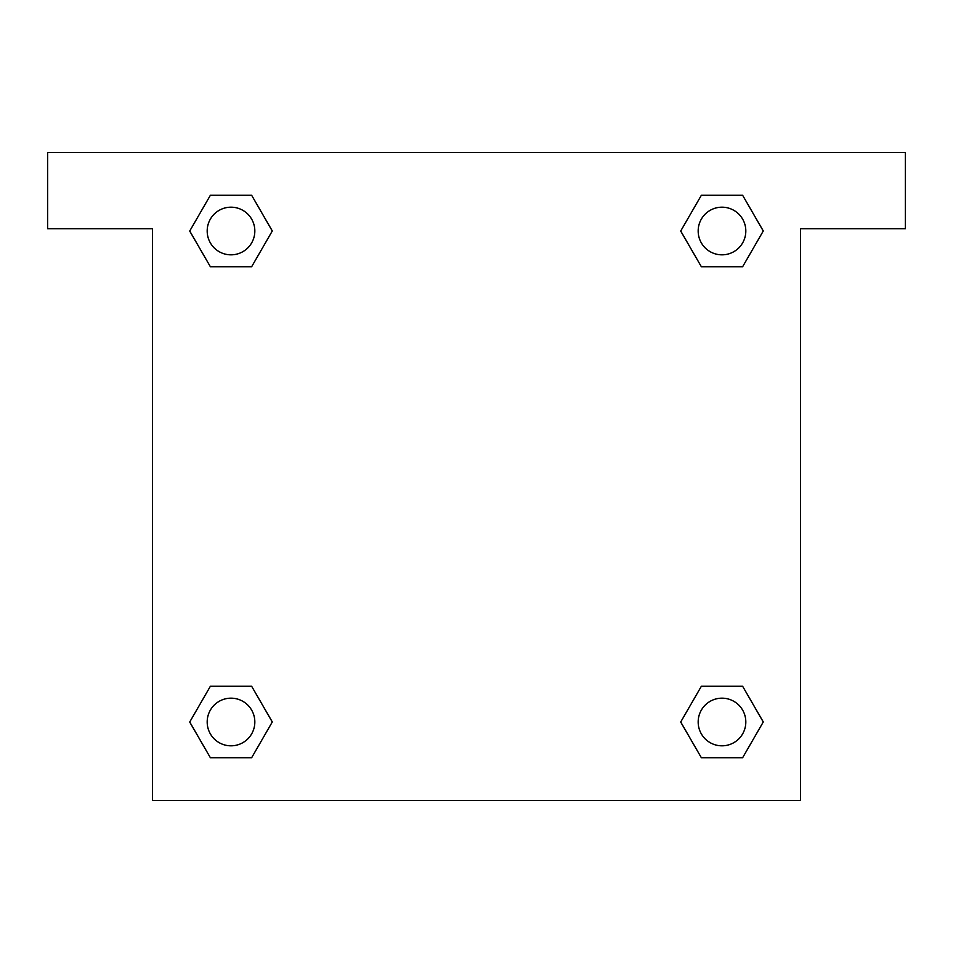 <?xml version="1.0" encoding="UTF-8"?>
<svg xmlns="http://www.w3.org/2000/svg" width="953" height="953" viewBox="0 0 953 953"><rect width="100%" height="100%" fill="white"/><g stroke="black" fill="none" stroke-linecap="round" stroke-linejoin="round"><path stroke-width="1.43" d="M905.35 152.48L47.65 152.48L47.65 228.72L152.48 228.72L152.48 800.52L800.52 800.52L800.52 228.72L905.35 228.72L905.35 152.48M210.375 266.745L251.64 266.745L210.375 266.745L189.742 231.007L210.375 195.27L251.64 195.27L272.272 231.007L251.64 266.745L210.375 266.745L189.695 231.031M251.64 195.27L210.375 195.27L251.64 195.27L272.32 230.983M251.64 686.255L210.375 686.255L251.64 686.255L272.272 721.993L251.64 757.73L210.375 757.73L189.742 721.993L210.375 686.255L251.64 686.255L272.32 721.969M210.375 757.73L251.64 757.73L210.375 757.73L189.695 722.017M742.625 686.255L701.36 686.255L742.625 686.255L763.258 721.993L742.625 757.73L701.36 757.73L680.728 721.993L701.36 686.255L742.625 686.255L763.305 721.969M701.36 757.73L742.625 757.73L701.36 757.73L680.68 722.017M701.36 266.745L742.625 266.745L701.36 266.745L680.728 231.007L701.36 195.27L742.625 195.27L763.258 231.007L742.625 266.745L701.36 266.745L680.68 231.031M742.625 195.27L701.36 195.27L742.625 195.27L763.305 230.983M745.818 721.993A23.825 23.825 0 0 0 710.08 701.36A23.825 23.825 0 0 0 710.08 742.625A23.825 23.825 0 0 0 745.818 721.993M254.832 721.993A23.825 23.825 0 0 0 219.095 701.36A23.825 23.825 0 0 0 219.095 742.625A23.825 23.825 0 0 0 254.832 721.993M745.818 231.007A23.825 23.825 0 0 0 710.08 210.375A23.825 23.825 0 0 0 710.08 251.64A23.825 23.825 0 0 0 745.818 231.007M254.832 231.007A23.825 23.825 0 0 0 219.095 210.375A23.825 23.825 0 0 0 219.095 251.64A23.825 23.825 0 0 0 254.832 231.007"/></g></svg>
